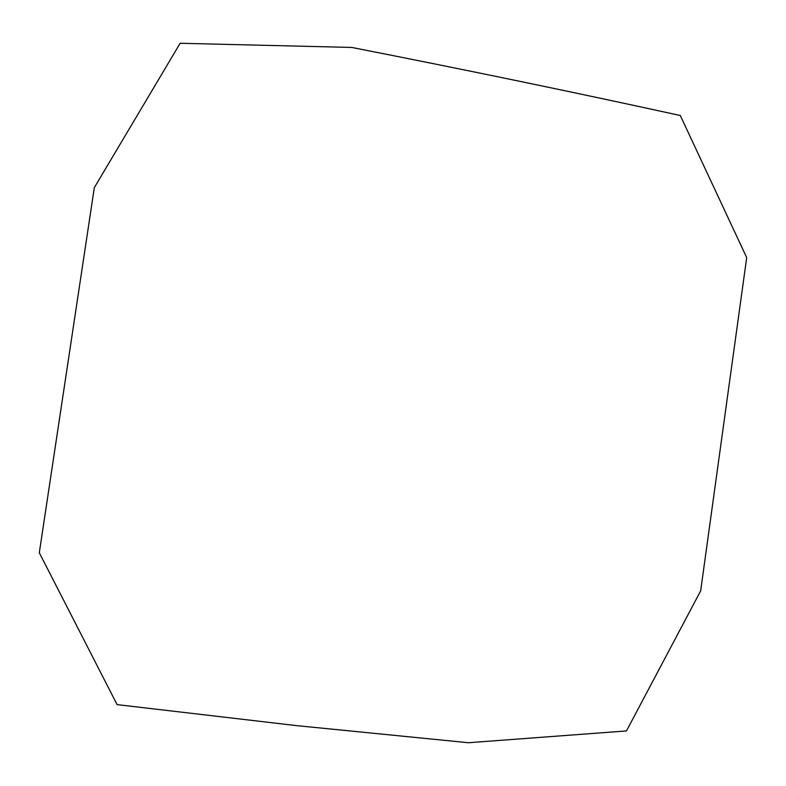 <?xml version="1.0" encoding="UTF-8"?>
<svg xmlns="http://www.w3.org/2000/svg" width="786" height="786" viewBox="0 0 786 786"><rect width="100%" height="100%" fill="white"/><g stroke="black" fill="none" stroke-linecap="round" stroke-linejoin="round"><path stroke-width="0.59" stroke-dasharray="3.93 2.95" d=""/><path stroke-width="1.18" d="M746.7 257.631L680.303 115.513C575.381 92.532 465.843 69.836 351.715 47.435L180.141 43.269L94.32 187.638L39.3 552.755L117.094 704.629L296.774 725.645L468.387 742.731L626.471 730.931L700.66 590.875L746.7 257.631"/></g></svg>
